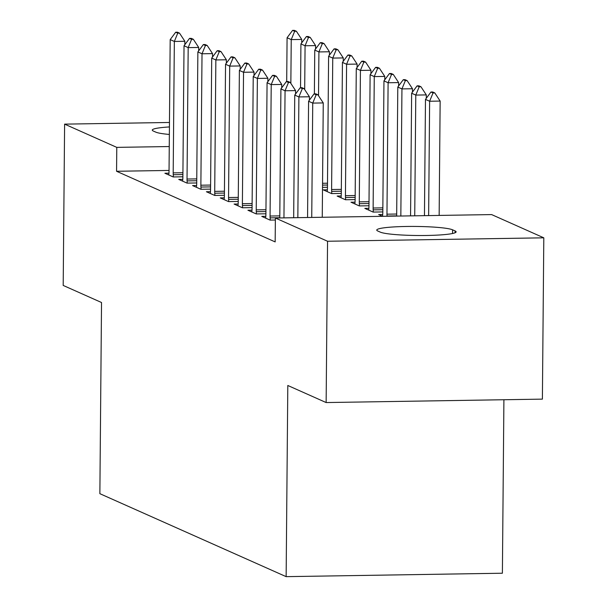 <?xml version="1.0" encoding="UTF-8"?>
<svg xmlns="http://www.w3.org/2000/svg" width="607" height="607" viewBox="0 0 607 607"><rect width="100%" height="100%" fill="white"/><g stroke="black" fill="none" stroke-linecap="round" stroke-linejoin="round"><path stroke-width="0.91" d="M439.62 215.409L439.149 215.204M491.632 214.59L543.804 237.823L327.552 241.252L275.373 218.012L491.632 214.59M327.552 241.252L326.141 402.555L542.392 399.125L543.804 237.823M503.909 399.732L502.391 573.22L286.14 576.65L99.867 493.681L101.528 302.514L63.196 285.434L64.608 124.132L169.467 122.47M382.698 214.483L378.662 214.544L382.638 216.312M265.805 216.335L261.769 216.395L270.069 220.098L275.358 220.015M355.019 202.154L350.983 202.214L359.291 205.917L368.973 205.758M238.126 204.005L234.09 204.066L242.398 207.769L252.08 207.617M327.34 189.824L323.303 189.885L331.612 193.587L341.301 193.436M210.447 191.675L206.41 191.744L214.719 195.439L224.4 195.287M182.768 179.346L178.731 179.414L187.039 183.109L196.729 182.957M169.05 170.438L116.567 171.273L275.168 241.912L275.373 218.012M168.928 173.185L164.892 173.245L173.2 176.948L182.889 176.796M196.607 185.514L192.571 185.575L200.879 189.278L210.568 189.118M327.461 187.267L322.514 187.351M224.287 197.844L220.25 197.905L228.558 201.607L238.24 201.448M341.18 195.985L337.143 196.053L345.451 199.749L355.133 199.597M251.966 210.166L247.929 210.234L256.23 213.93L265.919 213.778M368.859 208.315L364.822 208.383L373.13 212.078L382.812 211.926M455.091 230.933A38.438 3.976 -179.5 0 1 456.123 231.859A38.438 3.976 -179.5 0 1 422.123 235.516A38.438 3.976 -179.5 0 1 380.278 232.117L377.789 231.009A38.438 3.976 -179.5 0 1 376.757 230.083A38.438 3.976 -179.5 0 1 410.749 226.426A38.438 3.976 -179.5 0 1 452.602 229.825L455.091 230.933L455.075 232.769M116.567 171.273L116.779 147.372L64.608 124.132M326.141 402.555L287.809 385.483L286.14 576.65M169.361 134.458A38.438 3.976 -179.5 0 1 155.809 132.136L153.313 131.029A38.438 3.976 -179.5 0 1 152.281 130.095A38.438 3.976 -179.5 0 1 169.429 126.939M169.254 146.545L116.779 147.372M184.832 44.69L184.862 41.284L174.346 41.451L173.192 172.881A6.009 1.381 -90.9 0 0 173.245 174.725L173.382 176.948M175.681 32.232L177.752 33.157L179.513 33.127L177.434 32.201L175.681 32.232L170.188 39.607L169.042 171.037A6.009 1.381 -90.9 0 1 168.966 172.813L168.776 174.975M177.752 33.157L174.346 41.451L170.188 39.607M184.862 41.284L179.513 33.127M301.725 42.839L301.755 39.432L291.239 39.599L287.081 37.748L286.701 81.543M296.406 31.276L294.327 30.35L292.574 30.38L294.653 31.306L296.406 31.276L301.755 39.432M290.852 83.402L291.239 39.599L294.653 31.306M287.081 37.748L292.574 30.38M198.671 50.851L198.701 47.452L188.185 47.619L187.032 179.05A6.009 1.381 -90.9 0 0 187.085 180.886L187.222 183.109M189.521 38.393L191.592 39.318L193.345 39.296L191.273 38.37L189.521 38.393L184.027 45.768L182.882 177.198A6.009 1.381 -90.9 0 1 182.806 178.982L182.616 181.144M191.592 39.318L188.185 47.619L184.027 45.768M198.701 47.452L193.345 39.296M212.511 57.02L212.541 53.613L202.017 53.78L200.871 185.211A6.009 1.381 -90.9 0 0 200.925 187.055L201.061 189.27M203.36 44.561L205.432 45.487L207.184 45.457L205.113 44.531L203.36 44.561L197.867 51.936L196.721 183.36A6.009 1.381 -90.9 0 1 196.638 185.143L196.456 187.305M205.432 45.487L202.017 53.78L197.867 51.936M212.541 53.613L207.184 45.457M315.564 49L315.594 45.601L305.078 45.768L300.92 43.916L300.541 87.704M310.245 37.437L308.166 36.511L306.414 36.541L308.485 37.467L310.245 37.437L315.594 45.601M304.691 89.57L305.078 45.768L308.485 37.467M300.92 43.916L306.414 36.541M329.404 55.161L329.434 51.762L318.918 51.929L314.76 50.078L314.38 93.865M324.077 43.605L322.006 42.68L320.253 42.702L322.325 43.628L324.077 43.605L329.434 51.762M318.531 95.731L318.918 51.929L322.325 43.628M314.76 50.078L320.253 42.702M226.35 63.181L226.381 59.782L215.857 59.949L214.711 191.38A6.009 1.381 -90.9 0 0 214.764 193.216L214.901 195.439M217.2 50.722L219.271 51.648L221.024 51.618L218.952 50.692L217.2 50.722L211.706 58.097L210.561 189.528A6.009 1.381 -90.9 0 1 210.477 191.311L210.295 193.474M219.271 51.648L215.857 59.949L211.706 58.097M226.381 59.782L221.024 51.618M240.19 69.35L240.22 65.943L229.696 66.11L228.551 197.541A6.009 1.381 -90.9 0 0 228.604 199.377L228.74 201.6M231.039 56.891L233.111 57.809L234.863 57.786L232.792 56.861L231.039 56.891L225.546 64.259L224.4 195.689A6.009 1.381 -90.9 0 1 224.317 197.472L224.135 199.635M233.111 57.809L229.696 66.11L225.546 64.259M240.22 65.943L234.863 57.786M343.243 61.33L343.274 57.923L332.75 58.09L328.599 56.246L327.454 187.677A6.009 1.381 89.1 0 1 327.37 189.452L327.188 191.615M337.917 49.766L335.846 48.841L334.093 48.871L336.164 49.797L337.917 49.766L343.274 57.923M331.794 193.58L331.657 191.364A6.009 1.381 89.1 0 1 331.604 189.521L332.75 58.09L336.164 49.797M328.599 56.246L334.093 48.871M357.083 67.491L357.113 64.092L346.589 64.259L342.439 62.407L341.293 193.838A6.009 1.381 89.1 0 1 341.21 195.621L341.028 197.783M351.757 55.927L349.685 55.009L347.932 55.032L350.004 55.958L351.757 55.927L357.113 64.092M345.633 199.749L345.497 197.525A6.009 1.381 89.1 0 1 345.444 195.689L346.589 64.259L350.004 55.958M342.439 62.407L347.932 55.032M254.03 75.511L254.06 72.112L243.536 72.271L242.39 203.702A6.009 1.381 -90.9 0 0 242.443 205.545L242.58 207.769M244.879 63.052L246.95 63.978L248.703 63.947L246.632 63.022L244.879 63.052L239.386 70.427L238.24 201.858A6.009 1.381 -90.9 0 1 238.156 203.633L237.974 205.796M246.95 63.978L243.536 72.271L239.386 70.427M254.06 72.112L248.703 63.947M370.923 73.659L370.953 70.253L360.429 70.42L356.279 68.576L355.133 199.999A6.009 1.381 89.1 0 1 355.049 201.782L354.867 203.944M365.596 62.096L363.525 61.17L361.772 61.201L363.843 62.126L365.596 62.096L370.953 70.253M359.473 205.91L359.336 203.694A6.009 1.381 89.1 0 1 359.283 201.85L360.429 70.42L363.843 62.126M356.279 68.576L361.772 61.201M267.869 81.672L267.899 78.273L257.376 78.44L256.23 209.87A6.009 1.381 -90.9 0 0 256.283 211.706L256.42 213.93M258.719 69.213L260.79 70.139L262.543 70.116L260.471 69.19L258.719 69.213L253.225 76.588L252.08 208.019A6.009 1.381 -90.9 0 1 251.996 209.802L251.814 211.964M260.79 70.139L257.376 78.44L253.225 76.588M267.899 78.273L262.543 70.116M384.762 79.821L384.792 76.421L374.269 76.588L370.118 74.737L368.973 206.168A6.009 1.381 89.1 0 1 368.889 207.951L368.707 210.113M379.436 68.257L377.364 67.331L375.612 67.362L377.683 68.288L379.436 68.257L384.792 76.421M373.313 212.078L373.176 209.855A6.009 1.381 89.1 0 1 373.123 208.019L374.269 76.588L377.683 68.288M370.118 74.737L375.612 67.362M281.709 87.84L281.739 84.434L271.215 84.601L270.069 216.031A6.009 1.381 -90.9 0 0 270.123 217.875L270.259 220.091M272.551 75.382L274.63 76.307L276.382 76.277L274.311 75.351L272.551 75.382L267.065 82.757L265.919 214.18A6.009 1.381 -90.9 0 1 265.836 215.963L265.654 218.125M274.63 76.307L271.215 84.601L267.065 82.757M281.739 84.434L276.382 76.277M398.602 85.989L398.632 82.582L388.108 82.749L383.958 80.898L382.812 212.329A6.009 1.381 89.1 0 1 382.729 214.112L382.547 216.274M393.275 74.426L391.204 73.5L389.451 73.53L391.523 74.449L393.275 74.426L398.632 82.582M387.023 216.244L387.016 216.016A6.009 1.381 89.1 0 1 386.963 214.18L388.108 82.749L391.523 74.449M383.958 80.898L389.451 73.53M288.469 82.469L290.222 82.438L288.143 81.52L286.39 81.543L288.469 82.469L285.055 90.769L295.579 90.602L295.548 94.002M279.781 217.943L280.904 88.918L285.055 90.769L283.947 217.883M286.39 81.543L280.904 88.918M295.579 90.602L290.222 82.438M412.441 92.15L412.472 88.743L401.948 88.91L397.797 87.067L396.674 216.092M407.115 80.587L405.044 79.661L403.283 79.692L405.362 80.617L407.115 80.587L412.472 88.743M400.84 216.024L401.948 88.91L405.362 80.617M397.797 87.067L403.283 79.692M302.309 88.63L304.061 88.607L301.983 87.681L300.23 87.712L302.309 88.63L298.894 96.93L309.418 96.763L309.388 100.17M293.674 217.723L294.744 95.079L298.894 96.93L297.84 217.655M300.23 87.712L294.744 95.079M309.418 96.763L304.061 88.607M426.281 98.311L426.311 94.912L415.787 95.079L411.637 93.228L410.567 215.872M420.954 86.755L418.883 85.83L417.123 85.853L419.202 86.778L420.954 86.755L426.311 94.912M414.733 215.804L415.787 95.079L419.202 86.778M411.637 93.228L417.123 85.853M316.148 94.798L317.901 94.768L315.822 93.842L314.069 93.873L316.148 94.798L312.734 103.099L323.258 102.932L322.256 217.268M307.567 217.503L308.584 101.248L312.734 103.099L311.74 217.435M314.069 93.873L308.584 101.248M323.258 102.932L317.901 94.768M439.149 215.417L440.151 101.073L429.627 101.24L425.477 99.396L424.46 215.652M434.794 92.917L432.715 91.991L430.962 92.021L433.041 92.947L434.794 92.917L440.151 101.073M428.633 215.584L429.627 101.24L433.041 92.947M425.477 99.396L430.962 92.021M452.602 229.825L452.572 233.498M173.245 174.725L182.904 174.573M173.192 172.881L182.919 172.729M187.085 180.886L196.744 180.734M187.032 179.05L196.759 178.89M200.925 187.055L210.583 186.895M200.871 185.211L210.599 185.059M327.492 183.208L322.552 183.284M327.477 185.044L322.537 185.12M214.764 193.216L224.423 193.064M214.711 191.38L224.438 191.22M228.604 199.377L238.263 199.225M228.551 197.541L238.278 197.389M341.331 189.369L331.604 189.521M341.316 191.213L331.657 191.364M355.171 195.53L345.444 195.689M355.156 197.374L345.497 197.525M242.443 205.545L252.102 205.394M242.39 203.702L252.117 203.55M369.01 201.699L359.283 201.85M368.995 203.535L359.336 203.694M256.283 211.706L265.942 211.555M256.23 209.87L265.957 209.711M382.85 207.86L373.123 208.019M382.835 209.703L373.176 209.855M270.123 217.875L279.781 217.716M270.069 216.031L279.797 215.88M396.69 214.028L386.963 214.18M396.674 215.864L387.016 216.016"/></g></svg>
